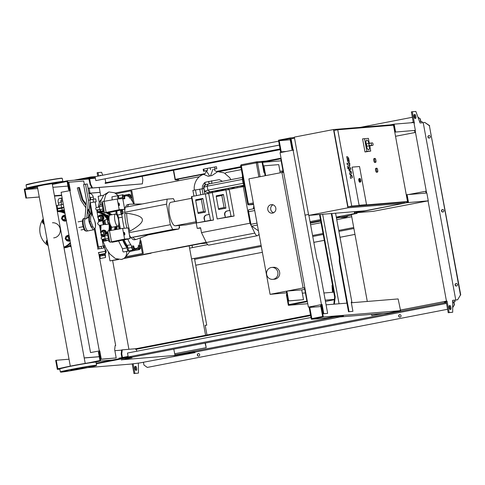 <?xml version="1.0" encoding="UTF-8"?>
<svg xmlns="http://www.w3.org/2000/svg" width="485" height="485" viewBox="0 0 485 485"><rect width="100%" height="100%" fill="white"/><g stroke="black" fill="none" stroke-linecap="round" stroke-linejoin="round"><path stroke-width="0.73" d="M102.317 230.466L103.499 230.933A2.389 2.279 -94.7 0 0 101.256 231.369L102.317 230.466L104.372 230.86L105.554 231.327L104.802 231.387L104.99 232.751A2.389 2.279 -94.7 0 0 103.499 230.933L104.802 231.387M105.3 234.103L104.245 235.001A2.389 2.279 -94.7 0 0 104.99 232.751L105.3 234.103L106.051 234.043L105.554 231.327M104.245 235.001L103.311 235.892L102.002 235.437A2.389 2.279 -94.7 0 0 104.245 235.001M101.268 234.989A2.389 2.279 -94.7 0 0 102.002 235.437L100.825 234.97M100.328 232.254L101.256 231.369A2.389 2.279 -94.7 0 0 100.728 232.06M103.311 235.892L105.124 234.928M104.693 235.892A2.989 2.849 85.3 0 1 101.741 235.334M101.383 231.254A2.989 2.849 85.3 0 1 106.312 234.146M107.749 235.358L104.675 235.952A2.989 2.849 85.3 0 1 103.96 236.08M103.475 230.132A2.989 2.849 85.3 0 1 106.494 234.109M100.922 233.115A1.594 1.522 85.3 0 1 103.948 233A1.594 1.522 85.3 0 1 101.062 233.867M102.129 231.842A1.394 1.328 -94.7 0 0 101.074 233.467A1.394 1.328 -94.7 0 0 102.632 234.582A1.394 1.328 -94.7 0 0 103.687 232.964A1.394 1.328 -94.7 0 0 102.129 231.842M99.522 215.243L100.704 215.71A2.389 2.279 -94.7 0 0 98.461 216.146L99.522 215.243L101.583 215.637L102.759 216.104L102.008 216.164L102.196 217.529A2.389 2.279 -94.7 0 0 100.704 215.71L102.008 216.164M102.511 218.88L101.45 219.778A2.389 2.279 -94.7 0 0 102.196 217.529L102.511 218.88L103.256 218.814L102.759 216.104M99.304 220.245A2.389 2.279 -94.7 0 0 101.45 219.778L100.516 220.669L99.213 220.214M97.533 217.031L98.461 216.146A2.389 2.279 -94.7 0 0 97.934 216.837M100.516 220.669L101.268 220.608L103.256 218.814M98.588 216.031A2.989 2.849 85.3 0 1 103.657 217.504A2.989 2.849 85.3 0 1 99.395 220.451M100.68 214.91A2.989 2.849 85.3 0 1 103.838 217.486A2.989 2.849 85.3 0 1 101.165 220.857M98.128 217.892A1.594 1.522 85.3 0 1 101.153 217.777A1.594 1.522 85.3 0 1 98.885 219.353M98.722 219.038A1.394 1.328 -94.7 0 0 100.892 217.741A1.394 1.328 -94.7 0 0 99.334 216.619A1.394 1.328 -94.7 0 0 98.285 218.262M105.621 214.746L106.803 215.213A2.389 2.279 -94.7 0 0 106.063 215.073M108.113 215.667L108.294 217.031A2.389 2.279 -94.7 0 0 106.803 215.213L108.64 215.625L105.651 214.74M108.337 217.444A2.389 2.279 -94.7 0 0 108.294 217.031L108.397 217.522M109.034 217.765L108.64 215.625M332.516 292.291L332.019 285.441L332.522 285.344M332.619 285.877L333.08 292.243L323.901 292.995M304.816 287.623L304.428 287.696L306.89 301.106L288.787 304.61L286.92 294.431L286.362 294.54L288.339 305.301L307.381 301.615M307.769 303.713L288.339 305.301M325.453 301.434L334.341 299.718M334.377 299.39L325.217 300.136M305.386 292.922L302.325 293.17M283.622 172.151L283.234 172.223L280.773 158.819L262.676 162.323L264.543 172.502L263.979 172.612L262.003 161.844L281.051 158.158M283.628 172.193L283.234 172.223M281.142 160.814L262.676 162.323M283.01 170.993L279.948 171.241M283.022 171.053L279.96 171.302M264.555 172.563L263.979 172.612M272.958 204.797A4.28 4.086 -94.7 0 0 273.607 212.745M275.813 208.113A4.28 4.086 85.3 0 1 272.152 213.157A4.28 4.086 85.3 0 1 267.787 209.672A4.28 4.086 85.3 0 1 271.454 204.628A4.28 4.086 85.3 0 1 275.813 208.113M266.647 274.48A5.972 5.699 85.3 0 1 271.758 267.441A5.972 5.699 85.3 0 1 277.844 272.309A5.972 5.699 85.3 0 1 272.734 279.348A5.972 5.699 85.3 0 1 266.647 274.48M271.758 267.441L273.54 267.296A5.972 5.699 85.3 0 1 279.621 272.164A5.972 5.699 85.3 0 1 274.51 279.202L272.734 279.348M265.695 175.618L281.93 172.478L303.119 287.951L286.89 291.091L288.684 300.882L288.12 300.985L286.326 291.2L270.09 294.346L248.902 178.874L265.131 175.728L263.337 165.943L263.901 165.834L265.695 175.618M283.652 172.339L281.93 172.478M286.623 292.807L270.09 294.346M288.12 300.985L303.519 299.669L301.719 289.878L286.89 291.091M301.719 289.878L304.719 289.302M304.453 287.841L303.119 287.951M303.519 299.669L288.684 300.882M280.233 172.805L278.729 164.621L263.901 165.834M57.86 211.606L57.757 211.017L64.323 209.769M57.394 209.059L57.291 208.471L63.856 207.222M57.042 205.482L63.311 204.337M57.297 208.526L56.8 208.605M56.794 208.592L63.85 207.204M56.254 205.658L63.311 204.27M57.624 208.32L57.084 205.385M61.613 207.55L61.074 204.615M57.77 211.084L57.266 211.163M57.254 211.096L64.317 209.738M56.897 209.138L63.953 207.78M57.842 210.902L57.485 208.944M62.153 210.066L61.789 208.113M58.054 211.484L64.426 210.332M62.304 211.181L62.207 210.672M95.224 202.063L96.212 201.766L95.672 198.832L90.161 199.796M96.212 201.766L93.538 202.178L92.999 199.244M93.538 202.178L90.089 202.845L89.98 202.245M89.901 203.015L90.325 202.948M124.621 234.922A1.291 0.382 -101 0 1 124.008 233.697A1.291 0.382 -101 0 1 124.142 232.376A1.291 0.382 -101 0 1 124.154 232.376A1.291 0.382 -101 0 1 124.772 233.594A1.291 0.382 -101 0 1 124.633 234.916A1.291 0.382 -101 0 1 124.621 234.922M124.633 234.916L124.451 234.952A1.291 0.382 -101 0 1 124.451 234.952A1.291 0.382 -101 0 1 124.439 234.958A1.291 0.382 -101 0 1 123.82 233.734A1.291 0.382 -101 0 1 123.954 232.412A1.291 0.382 -101 0 1 123.972 232.412M111.877 242.003A2.589 0.77 79 0 0 112.271 242.239A2.589 0.77 79 0 0 112.296 242.239A2.589 0.77 79 0 0 112.32 242.233L114.709 241.772L109.834 242.167L107.785 231.012L122.644 228.393L128.137 227.944L130.095 238.62L124.603 239.069L122.644 228.393M107.482 233.922L105.19 234.364L104.675 235.952L105.233 239.008L106.312 240.463L108.604 240.02M108.307 238.408L105.233 239.008M109.689 241.385L108.882 241.542L109.707 241.475M107.961 231.988L107.155 232.145L108.882 241.542M130.095 238.62L114.696 241.772M117.146 241.385L111.514 241.845L109.464 230.69M109.834 242.167L124.603 239.069M119.237 205.561A1.291 0.382 -101 0 1 118.619 204.343A1.291 0.382 -101 0 1 118.758 203.021A1.291 0.382 -101 0 1 118.77 203.015A1.291 0.382 -101 0 1 119.383 204.24A1.291 0.382 -101 0 1 119.249 205.561A1.291 0.382 -101 0 1 119.237 205.561L119.061 205.598A1.291 0.382 -101 0 1 119.049 205.598A1.291 0.382 -101 0 1 118.431 204.379A1.291 0.382 -101 0 1 118.57 203.057A1.291 0.382 -101 0 1 118.582 203.051L118.758 203.021M106.488 212.642A2.589 0.77 79 0 0 106.882 212.885A2.589 0.77 79 0 0 106.906 212.879A2.589 0.77 79 0 0 106.93 212.873M102.359 206.004L99.286 206.598L99.843 209.647L100.922 211.108L103.214 210.666M102.917 209.053L99.843 209.647M102.093 204.561L99.807 205.01L99.286 206.598M104.299 212.03L103.493 212.181L104.317 212.115M102.577 202.633L101.771 202.791L103.493 212.181M124.706 209.265L110.083 212.351L104.445 212.812L102.396 201.657L104.075 201.33L117.255 199.032L122.747 198.583L124.706 209.265L119.213 209.714L117.255 199.032M111.762 212.024L106.124 212.485L104.075 201.33M104.445 212.812L119.213 209.714M105.051 249.539A2.389 2.279 85.3 0 1 105.53 253.261M105.36 255.165A1.194 0.358 -101 0 1 105.439 256.674M98.625 252.685L105.372 251.309A2.389 2.279 85.3 0 1 105.342 252.212M105.475 257.535L100.328 258.505L105.475 257.535M105.597 257.535L105.045 255.183L99.898 256.153L100.328 258.505M104.984 254.195L99.716 255.14L99.001 254.728M104.978 254.17L105.409 253.449L98.982 254.643M105.372 251.309L98.328 252.6M105.378 251.303L104.73 247.78L97.679 249.078M104.469 247.786L104.117 245.883L97.594 247.059M99.085 248.726L98.728 246.78M101.48 248.265L101.123 246.313M103.711 247.89L103.36 245.944M99.904 256.165L105.172 255.207M99.68 256.183L99.504 255.207L102.596 254.558L105.203 254.176L105.384 255.158M104.542 254.231L104.724 255.207M100.51 254.958L100.692 255.941M102.596 254.558L102.778 255.534M103.056 220.711L98.667 221.56L97.521 223.743L99.407 225.47L103.808 224.616A1.988 0.594 -101 0 1 102.838 222.712A1.988 0.594 -101 0 1 103.056 220.711A1.988 0.594 -101 0 1 103.402 220.924M104.057 224.288A1.988 0.594 -101 0 1 103.808 224.616M99.795 209.387L96.57 210.011C95.66 209.32 95.515 208.538 96.139 207.659L99.364 207.034M101.977 239.36L101.098 238.274L101.523 237.019L104.754 236.395M109.137 223.615A2.389 0.709 -101 0 1 108.834 224.052L106.312 224.537A2.389 0.709 -101 0 1 106.076 224.464A2.389 0.709 -101 0 1 105.148 222.251A2.389 0.709 -101 0 1 105.209 220.008A2.389 0.709 -101 0 1 105.403 219.85L107.925 219.359A2.389 0.709 -101 0 1 108.367 219.656M108.834 224.052A2.389 0.709 -101 0 1 107.664 221.766A2.389 0.709 -101 0 1 107.925 219.359M104.608 224.185L103.529 224.343L103.056 223.397L102.917 221.021L103.948 220.827M104.578 224.155L103.99 223.215L103.79 221.336A1.691 0.503 -101 0 1 103.875 220.99L104.105 220.481A2.189 0.649 -101 0 1 104.323 220.263L105.154 220.099M103.529 224.343L104.463 224.167M103.056 223.397L103.99 223.215M102.802 222.015L103.735 221.833M105.985 224.397L105.154 224.561A2.189 0.649 -101 0 1 104.875 224.44L104.469 224.052A1.691 0.503 -101 0 1 104.226 223.688A1.691 0.503 -101 0 1 103.863 222.524A1.691 0.503 -101 0 1 103.79 221.336L103.851 220.839M109.646 222.718L109.131 220.657L107.634 220.942L107.773 219.772L109.089 219.517M109.131 220.657L109.174 220.269M109.428 222.275L107.931 222.566L107.634 220.942M109.84 223.421L108.488 223.682L107.931 222.566M109.859 223.476L108.488 223.682M105.966 224.367A2.189 0.649 -101 0 1 105.869 224.312A2.189 0.649 -101 0 1 105.033 222.354A2.189 0.649 -101 0 1 105.075 220.226A2.189 0.649 -101 0 1 105.148 220.135M104.875 224.44A2.189 0.649 -101 0 1 104.099 222.536A2.189 0.649 -101 0 1 104.105 220.481M117.855 226.155L112.35 227.222A6.172 1.837 -101 0 1 109.337 221.318A6.172 1.837 -101 0 1 110.004 215.104L115.509 214.043A6.172 1.837 -101 0 1 118.522 219.947A6.172 1.837 -101 0 1 117.855 226.155A6.172 1.837 -101 0 1 114.842 220.251A6.172 1.837 -101 0 1 115.509 214.043M395.53 136.273L415.118 132.502L395.536 136.291M414.572 130.495L414.942 132.514M415.348 130.368L395.026 132.09L415.348 130.368L413.911 122.541L394.153 124.154L393.032 124.372L392.832 125.257M393.141 124.96L393.699 124.851L395.026 132.09M415.118 132.502L414.748 130.483M395.59 131.987L394.153 124.154M393.032 124.372L389.885 124.924L389.988 125.488M392.656 125.269L392.498 124.415M409.085 194.449L425.897 191.211L426.23 193.048M426.054 193.06L425.721 191.229M428.279 200.826L406.866 202.7L356.142 212.733L373.171 211.345L428.279 200.826L426.842 193L406.521 194.721L407.855 201.96L406.933 202.1L406.854 201.657M407.085 194.612L408.522 202.439M407.291 202.069L407.4 202.657M406.679 201.693L406.866 202.7M356.142 212.733L356.032 212.151L360.895 211.139M374.966 158.395A1.988 0.594 -101 0 1 375.911 160.274A1.988 0.594 -101 0 1 375.699 162.311A1.988 0.594 -101 0 1 375.681 162.311A1.988 0.594 -101 0 1 374.735 160.432A1.988 0.594 -101 0 1 374.941 158.401A1.988 0.594 -101 0 1 374.966 158.395M374.784 162.487A1.988 0.594 -101 0 1 374.766 162.487A1.988 0.594 -101 0 1 374.747 162.493A1.988 0.594 -101 0 1 373.802 160.614A1.988 0.594 -101 0 1 374.008 158.583A1.988 0.594 -101 0 1 374.032 158.577M376.76 168.18A1.988 0.594 -101 0 1 377.706 170.059A1.988 0.594 -101 0 1 377.494 172.096A1.988 0.594 -101 0 1 377.475 172.096A1.988 0.594 -101 0 1 376.53 170.223A1.988 0.594 -101 0 1 376.742 168.186A1.988 0.594 -101 0 1 376.76 168.18L375.808 168.368A1.988 0.594 -101 0 1 375.826 168.362A1.988 0.594 -101 0 0 375.596 170.399A1.988 0.594 -101 0 0 376.542 172.278A1.988 0.594 -101 0 0 376.566 172.272A1.988 0.594 -101 0 1 376.566 172.272L377.494 172.096M407.509 201.53L403.775 202.251L348 206.81L333.995 130.483L337.724 129.762L393.499 125.203L407.509 201.53L351.734 206.089L337.724 129.762M359.524 166.519L366.533 204.682L359.112 205.288L352.11 167.125L359.524 166.519L366.533 204.682L359.112 205.288L352.11 167.125L359.524 166.519M348 206.81L351.734 206.089M333.516 129.531L347.884 207.816L308.696 215.401L294.328 137.116L333.516 129.531L389.885 124.924M404.066 202.196L404.254 203.209L347.884 207.816M404.254 203.209L365.066 210.793L308.696 215.401M308.521 214.455L305.083 215.122M294.516 138.128L291.073 138.795L293.152 150.126M369.394 145.93A4.977 1.479 -101 0 1 368.691 149.829A4.977 1.479 -101 0 1 366.26 145.063A4.977 1.479 -101 0 1 366.799 140.056A4.977 1.479 -101 0 1 368.903 143.408M368.642 149.835A4.977 1.479 -101 0 1 368.594 149.847A4.977 1.479 -101 0 1 366.169 145.082A4.977 1.479 -101 0 1 366.702 140.074A4.977 1.479 -101 0 1 366.751 140.068M370.297 145.567C368.503 145.082 368.345 144.3 369.819 143.227L371.158 143.008L371.589 145.361L367.127 146.185A1.194 0.358 -101 0 1 366.563 145.057A1.194 0.358 -101 0 1 366.684 143.833A1.194 0.358 -101 0 1 366.696 143.833L369.819 143.227M371.158 143.008L372.462 142.905A1.194 0.358 -101 0 1 373.032 144.027A1.194 0.358 -101 0 1 372.904 145.251A1.194 0.358 -101 0 1 372.898 145.251L371.589 145.361M368.788 146.046L372.898 145.251L368.8 146.046A1.194 0.358 -101 0 1 368.8 146.046A1.194 0.358 -101 0 1 368.788 146.046L367.127 146.185M369.77 145.858L370.728 151.077L366.878 151.393L364.544 138.692L368.4 138.377L369.303 143.33M366.878 151.393L364.987 151.969L370.728 151.077M364.987 151.969L362.58 138.855L364.544 138.692M360.458 182.051L359.712 182.196A1.794 0.533 -101 0 1 358.839 180.481A1.794 0.533 -101 0 1 359.033 178.674L359.779 178.535A1.794 0.533 79 0 0 359.585 180.335A1.794 0.533 79 0 0 360.458 182.051L360.785 180.214A1.594 0.473 -101 0 1 360.591 181.82A1.594 0.473 -101 0 1 359.828 180.293A1.594 0.473 -101 0 1 360.015 178.686A1.594 0.473 -101 0 1 360.779 180.214C360.434 178.886 360.1 178.322 359.779 178.535M98.594 252.509L115.672 345.575L115.139 345.617L114.672 349.63L116.2 357.948L100.559 359.306L99.031 350.988L90.531 352.583L61.116 192.29L70.361 190.556L68.834 182.239L83.723 181.02L84.335 184.355M69.604 190.647L68.088 182.384L68.834 182.239M89.761 204.391L91.544 214.109M94.375 229.526L97.946 248.981M115.672 345.575L115.133 345.678M116.2 357.948L101.304 359.167L99.777 350.849L90.531 352.583M100.559 359.306L101.304 359.167M99.031 350.988L99.777 350.849M99.304 350.885L69.882 190.593M219.026 171.623L240.954 167.38M340.094 217.371A6.966 6.651 -94.7 0 0 342.052 217.516A6.966 6.651 -94.7 0 0 345.181 216.389M342.052 217.516L344.72 217.298A6.966 6.651 -94.7 0 0 348.369 215.77M205.131 185.094L204.688 182.669M204.955 182.487L205.416 185.003M310.018 221.621L320.452 219.596M336.299 217.141L339.93 216.843L336.372 217.529M320.633 220.578L310.2 222.597M108.349 251.994L109.98 260.9L117.819 259.384M125.166 257.959L206.18 242.276M109.98 260.9L118.667 259.517M124.451 258.396L151.096 253.237M166.955 250.169L200.36 243.7L206.652 243.185M310.303 223.142L320.737 221.124M336.469 218.074L351.455 215.176M351.34 214.552L357.105 213.351L354.438 213.57L354.426 211.666M336.287 217.08L354.438 213.57M199.383 176.71L115.03 193.042M103.554 195.261L98.128 196.316L99.31 202.748M211.515 183.421L211.812 182.524M211.745 181.402L211.321 180.887M208.974 181.335L208.611 182.451L209.696 183.773M357.105 213.351L356.984 212.666M356.087 212.442L354.729 212.551M354.723 211.642L354.735 213.545M347.424 158.589L347.709 160.123L348.321 160.771L348.794 160.668L348.515 159.135L347.897 158.48L347.424 158.589L347.897 158.48M348.321 160.771L348.794 160.668M347.618 161.238L348.618 162.42L349.358 162.111L348.606 158.019L347.593 156.831L346.866 157.146L347.618 161.238M347.593 156.831L346.866 157.146M348.618 162.42L349.358 162.111M349.709 165.961L349.824 163.421L349.352 163.184L349.37 164.3L346.987 163.106L347.29 164.754L349.861 165.991L349.236 166.112M349.467 163.815L349.37 164.3M348.242 168.495L347.866 166.5L347.751 167.525L348.248 168.495L347.618 168.616M349.018 166.967L348.733 168.586L349.139 170.768L350.679 172.314L349.546 172.981L349.782 174.267L351.413 176.304L350.225 176.673L350.534 178.377L352.407 177.516L352.146 176.073L350.485 173.994L351.637 173.315L351.37 171.872L349.358 169.629L349.358 168.635L350.922 169.404L350.619 167.762L349.018 166.967L348.236 167.064M349.267 169.119L349.358 168.635M211.745 180.802A6.966 2.073 79 0 0 211.896 183.342M214.758 191.029A6.966 2.073 79 0 0 215.425 191.284A6.966 2.073 79 0 0 215.492 191.278A6.966 2.073 79 0 0 215.558 191.26M226.155 172.557A5.226 1.552 79 0 0 226.107 172.563A5.226 1.552 79 0 0 225.434 173.563M206.204 170.744L204.706 171.005L206.204 170.72M214.073 169.198L215.607 168.913L214.073 169.198M242.403 175.273L242.433 178.874A4.977 1.479 79 0 0 243.331 183.766L244.604 187.271M213.418 191.29L207.507 192.636L204.512 191.254L203.791 187.337L207.18 186.216L242.445 179.389M207.507 192.636L209.932 191.836L207.901 190.132L207.18 186.216L208.259 184.058L205.082 185.112L203.791 187.337A1.988 1.94 -108.3 0 1 205.082 185.112M242.9 185.585L235.983 186.925M236.995 186.925L238.274 186.476M238.444 186.446L213.382 191.296M208.441 184.015L242.421 177.437L208.259 184.058M206.307 170.641L206.198 170.696C206.113 172.587 205.258 173.812 203.639 174.37L208.217 176.285L209.593 176.019L206.307 170.641L207.574 170.338L207.216 168.38L203.173 169.265L203.53 171.223L207.574 170.338M206.204 170.799L203.53 171.223M214.006 169.277L216.777 168.695L214.134 169.283M216.777 168.695L216.419 166.743L207.216 168.38M203.706 174.357L203.639 174.37C195.134 176.976 193.309 187.422 194.552 190.168M212.885 169.368L210.52 175.837L209.593 176.019M210.52 175.837L211.951 175.564L217.729 171.641L224.155 172.872L229.672 177.625L230.818 179.68M211.951 175.564L208.217 176.285M203.912 188.538L192.891 190.369L193.945 196.098M200.651 228.089L197.225 228.374L191.405 196.667L191.824 196.583M201.481 232.612L206.295 242.5A9.257 2.752 79 0 0 208.883 245.113L257.402 235.722A9.257 2.752 -101 0 1 254.813 233.103L249.999 223.221L201.481 232.612L200.584 227.72L197.225 228.374M259.069 234.285L257.893 235.443A9.257 2.752 -101 0 1 257.402 235.722M229.932 210.448L227.319 210.951A3.183 3.037 -94.7 0 0 224.907 214.661L225.41 217.401L224.61 214.685A3.183 3.037 85.3 0 1 227.022 210.975L229.932 210.448L231.012 216.316L225.41 217.401M225.113 217.425L217.183 218.959L212.333 192.539L225.864 189.92L229.635 210.472M216.231 196.583L216.225 195.837L223.409 194.449L225.925 208.15L218.741 209.538L218.444 208.647L216.231 196.583L221.851 195.491L224.07 207.556L218.444 208.647M225.864 189.92L229.247 189.641L234.097 216.061L231.012 216.316M225.925 208.15L224.07 207.556M223.409 194.449L221.851 195.491M234.097 216.061L217.183 218.959M209.405 214.418L206.792 214.928A3.183 3.037 -94.7 0 0 204.379 218.632L204.882 221.372L204.082 218.656A3.183 3.037 85.3 0 1 206.495 214.952L209.405 214.418L210.484 220.293L204.882 221.372M204.585 221.396L196.655 222.936L191.805 196.516L205.337 193.891L209.108 214.443M195.704 200.554L195.697 199.814L202.882 198.42L205.397 212.121L198.213 213.515L197.916 212.618L195.704 200.554L201.33 199.468L203.542 211.533L197.916 212.618M205.337 193.891L208.72 193.618L213.57 220.038L210.484 220.293M205.397 212.121L203.542 211.533M202.882 198.42L201.33 199.468M213.57 220.038L196.655 222.936M248.823 209.708L254.364 208.635L248.841 209.708A1.988 0.594 79 0 0 248.823 209.708A1.988 0.594 79 0 0 248.611 211.715L250.921 224.3A1.988 0.594 79 0 0 251.703 226.155L258.426 230.799M253.74 205.24A7.966 2.37 -101 0 1 253.128 208.877M244.337 186.537L243.282 186.622L249.999 223.221M206.004 193.836L212.345 192.612M226.531 189.865L243.282 186.622M170.902 202.306A11.943 3.553 79 0 0 170.787 202.324A11.943 3.553 79 0 0 169.532 214.534A11.943 3.553 79 0 0 175.212 225.792L196.013 221.766M196.225 222.918L185.894 224.919L175.212 225.792M116.351 214.358L117.285 214.176A26.608 7.912 79 0 0 117.431 216.213M118.686 224.834A26.608 7.912 79 0 0 119.589 228.926M123.275 240.075A26.608 7.912 79 0 0 127.882 247.58M179.311 225.919L179.632 227.653L179.135 227.429M179.632 227.653L179.098 227.756M124.584 212.285L125.172 207.265L167.155 199.141L166.573 204.155L124.584 212.285L124.827 213.6L126.694 213.242A17.915 5.329 79 0 0 129.98 231.151C138.825 226.113 142.942 222.221 142.335 219.487C141.929 216.71 136.715 214.625 126.694 213.242M174.842 201.542L173.387 198.632L167.155 199.141M166.573 204.155L170.344 224.7L172.727 229.472L178.953 228.962L148.167 234.928M172.727 229.472L130.738 237.601L129.422 234.97M133.005 237.207A17.915 5.329 79 0 0 136.34 239.408A17.915 5.329 79 0 0 136.606 239.335L149.713 234.279L130.738 237.601M178.953 228.962L179.365 225.452M170.344 224.7L129.01 232.703M128.767 231.387L129.98 231.151M136.34 239.408L134.472 239.772A17.915 5.329 -101 0 1 131.138 237.571M126.991 228.035A17.915 5.329 -101 0 1 124.827 213.6M142.178 203.973L129.804 204.197A17.915 5.329 79 0 0 129.531 204.227A17.915 5.329 79 0 0 127.452 206.828M125.585 207.186A17.915 5.329 -101 0 1 127.664 204.591L129.531 204.227M123.881 195.243L124.499 195.667L124.809 198.717L124.19 198.292L123.881 195.243L122.802 195.455L122.65 196.764L123.73 196.552M124.19 198.292L123.111 198.498L123.724 198.923L124.809 198.717M123.111 198.498L122.65 196.764M121.935 211.272L122.244 210.332L122.887 211.193L123.214 213L122.911 213.946L122.268 213.079L121.935 211.272L120.856 211.484L121.165 210.538L122.244 210.332M122.268 213.079L121.183 213.291L121.826 214.158L122.911 213.946M121.183 213.291L120.856 211.484M133.63 249.072L133.054 245.937L133.599 245.895L134.163 247.435L134.175 249.023L132.544 249.278L131.987 247.738L133.066 247.526M131.987 247.738L131.969 246.15L133.054 245.937M132.544 249.278L134.175 249.023M140.42 248.696L139.801 248.271L139.34 246.538L139.492 245.228L140.11 245.652L140.42 248.696L139.334 248.908L138.722 248.484L139.801 248.271M138.722 248.484L138.261 246.75L139.34 246.538M138.261 246.75L138.413 245.44L139.492 245.228M130.677 194.873L131.247 198.007L130.701 198.05L130.138 196.504L130.125 194.915L130.677 194.873M130.701 198.05L131.247 198.007M129.616 198.256L129.058 196.716L130.138 196.504M129.058 196.716L129.046 195.128L130.125 194.915M140.341 237.911A26.808 7.972 -101 0 1 139.456 244.016A2.989 0.885 79 0 0 139.353 245.258M124.718 196.504A26.808 7.972 -101 0 1 125.973 195.861A26.808 7.972 -101 0 1 128.052 196.298A2.989 0.885 79 0 0 128.282 196.346A2.989 0.885 79 0 0 128.743 195.188A2.486 0.74 -101 0 1 129.131 194.23A2.486 0.74 -101 0 1 129.847 194.97M128.743 195.188L125.015 195.91A2.989 0.885 -101 0 1 125.003 196.049M122.753 198.607A2.989 0.885 79 0 0 122.578 197.522A2.486 0.74 -101 0 1 122.79 194.746A2.486 0.74 -101 0 1 123.426 195.334L124.469 195.134A2.486 0.74 -101 0 1 125.045 195.613M122.578 197.522L118.843 198.244A2.989 0.885 -101 0 1 118.964 198.892M124.251 228.259A26.808 7.972 -101 0 1 122.232 217.189A2.989 0.885 79 0 0 121.383 214.297A2.486 0.74 -101 0 1 120.801 210.096M120.468 228.768A26.808 7.972 -101 0 1 118.498 217.91L122.232 217.189M121.383 214.297L117.649 215.019A2.989 0.885 -101 0 1 118.498 217.91M130.829 244.719L127.094 245.44A2.989 0.885 -101 0 1 128.016 248.205L131.744 247.483A2.989 0.885 79 0 0 130.829 244.719A26.808 7.972 -101 0 1 127.828 239.105M127.094 245.44A26.808 7.972 -101 0 1 124.13 239.893M139.722 248.835A2.486 0.74 -101 0 1 139.347 249.617A2.486 0.74 -101 0 1 138.577 248.75A2.989 0.885 79 0 0 137.649 247.708A2.989 0.885 79 0 0 137.504 247.786A26.808 7.972 -101 0 1 136.164 248.496A26.808 7.972 -101 0 1 134.169 248.108M134.49 248.823A2.989 0.885 -101 0 1 134.842 249.472L138.577 248.75M130.659 198.116A2.989 0.885 79 0 0 131.308 199.644A26.808 7.972 -101 0 1 133.799 204.124M133.393 249.175A2.486 0.74 -101 0 1 133.005 250.133L129.271 250.854A2.486 0.74 -101 0 1 128.016 248.205M117.649 215.019A2.486 0.74 -101 0 1 117.03 210.902M118.843 198.244A2.486 0.74 -101 0 1 119.061 195.467L122.79 194.746M125.015 195.91A2.486 0.74 -101 0 1 125.403 194.952L129.131 194.23M139.347 249.617L135.618 250.339A2.486 0.74 -101 0 1 134.842 249.472M133.005 250.133A2.486 0.74 -101 0 1 131.744 247.483M97.976 211.781A28.069 8.348 -101 0 1 98.061 209.72M98.297 207.24A28.069 8.348 -101 0 1 101.304 199.638M130.883 198.074L130.95 198.959M124.19 195.455A2.486 0.74 -101 0 1 124.469 195.134M132.799 250.175A28.069 8.348 -101 0 1 131.738 250.642L125.736 251.539M135.036 249.86A2.486 0.74 -101 0 1 134.684 250.521A2.486 0.74 -101 0 1 133.739 249.211A28.069 8.348 -101 0 1 133.308 249.733M131.738 250.642A28.069 8.348 -101 0 1 130.58 250.606M128.695 250.375A2.486 0.74 -101 0 1 128.343 251.036A2.486 0.74 -101 0 1 127.022 247.859L122.481 248.738L118.601 241.075M127.022 247.859A28.069 8.348 -101 0 1 122.747 240.19M119.152 228.999A28.069 8.348 -101 0 1 118.407 225.664M118.031 198.971A28.069 8.348 -101 0 1 118.043 198.941A2.486 0.74 -101 0 1 118.128 195.649A2.486 0.74 -101 0 1 118.704 196.128M112.162 199.923L111.956 196.843L118.128 195.649M109.537 213.121L109.804 212.375M116.394 214.473A2.486 0.74 -101 0 1 116.091 211.102M128.343 251.036L123.323 251.994L122.747 251.109L122.481 248.738M134.684 250.521L129.35 251.551L129.071 251.157M139.838 242.33L140.432 242.742L139.728 242.882M129.798 251.466L124.984 258.081L121.48 259.426A6.687 6.384 -94.7 0 0 126.543 251.636M121.735 259.384L120.971 259.499A6.687 6.384 -94.7 0 0 121.365 259.445A6.687 6.384 -94.7 0 0 121.48 259.426M140.08 240.827L142.408 253.51L126.864 256.517M132.575 201.705L132.89 201.645L133.072 202.639M116.133 193.739L130.914 190.878L132.696 201.93M130.914 190.878L131.805 190.805L134.139 203.53L133.569 203.639M134.139 203.53L133.539 203.579M140.086 240.784L140.965 240.712L143.299 253.437L126.743 256.638M143.299 253.437L142.408 253.51M100.777 225.204A7.572 7.226 85.3 0 1 100.862 225.628A7.572 7.226 85.3 0 1 100.928 228.059M42.371 222.379L42.735 221.087A2.389 2.279 -94.7 0 0 43.165 223.433L42.371 222.379M43.486 219.996A2.389 2.279 -94.7 0 0 42.735 221.087L43.438 219.741M44.299 224.44L43.165 223.433A2.389 2.279 -94.7 0 0 44.25 224.173M43.62 220.723A1.594 1.522 -94.7 0 0 44.111 223.391M44.074 223.191A1.394 1.328 85.3 0 1 43.65 220.905M61.504 218.674L61.868 217.383A2.389 2.279 -94.7 0 0 62.298 219.729L61.504 218.674M62.365 216.08L63.596 215.831A2.389 2.279 -94.7 0 0 61.868 217.383L62.365 216.08M65.542 216.407A2.389 2.279 -94.7 0 0 63.596 215.831L64.948 215.576L65.748 216.631M66.178 218.977L65.814 220.275L64.456 220.529A2.389 2.279 -94.7 0 0 66.063 219.268M64.456 220.529L63.226 220.772L62.298 219.729A2.389 2.279 -94.7 0 0 64.456 220.529M63.226 220.772L66.56 220.214M65.378 215.54L64.948 215.576M66.245 220.238L65.814 220.275M66.33 220.705A2.989 2.849 85.3 0 1 63.583 220.748M62.898 215.97A2.989 2.849 85.3 0 1 65.311 215.158M66.342 220.784A2.989 2.849 85.3 0 1 65.232 221.075M64.747 215.128A2.989 2.849 85.3 0 1 65.305 215.122M65.269 217.91A1.594 1.522 -94.7 0 0 63.644 216.613A1.594 1.522 -94.7 0 0 62.28 218.492A1.594 1.522 -94.7 0 0 63.905 219.79A1.594 1.522 -94.7 0 0 65.269 217.91M65.02 217.953A1.394 1.328 85.3 0 1 63.965 219.578A1.394 1.328 85.3 0 1 62.407 218.462A1.394 1.328 85.3 0 1 63.462 216.837A1.394 1.328 85.3 0 1 65.02 217.953M65.184 238.741L65.554 237.45A2.389 2.279 -94.7 0 0 65.984 239.796L65.184 238.741M66.045 236.146L67.276 235.898A2.389 2.279 -94.7 0 0 65.554 237.45L66.045 236.146M69.222 236.474A2.389 2.279 -94.7 0 0 67.276 235.898L68.634 235.643L69.434 236.698M69.864 239.044L69.494 240.342L68.136 240.596A2.389 2.279 -94.7 0 0 69.749 239.329M68.136 240.596L66.912 240.839L65.984 239.796A2.389 2.279 -94.7 0 0 68.136 240.596M66.912 240.839L70.246 240.281M69.064 235.607L68.634 235.643M69.925 240.305L69.494 240.342M70.01 240.772A2.989 2.849 85.3 0 1 67.269 240.815M66.584 236.037A2.989 2.849 85.3 0 1 68.991 235.225M70.028 240.851A2.989 2.849 85.3 0 1 68.918 241.142M68.433 235.195A2.989 2.849 85.3 0 1 68.985 235.189M68.949 237.977A1.594 1.522 -94.7 0 0 67.33 236.68A1.594 1.522 -94.7 0 0 65.966 238.559A1.594 1.522 -94.7 0 0 67.585 239.857A1.594 1.522 -94.7 0 0 68.949 237.977M68.706 238.02A1.394 1.328 85.3 0 1 67.651 239.645A1.394 1.328 85.3 0 1 66.093 238.529A1.394 1.328 85.3 0 1 67.148 236.904A1.394 1.328 85.3 0 1 68.706 238.02M46.051 242.445L46.421 241.154A2.389 2.279 -94.7 0 0 46.851 243.5L46.051 242.445M47.166 240.063A2.389 2.279 -94.7 0 0 46.421 241.154L47.124 239.808M47.985 244.507L46.851 243.5A2.389 2.279 -94.7 0 0 47.936 244.24M47.3 240.79A1.594 1.522 -94.7 0 0 47.791 243.458M47.754 243.258A1.394 1.328 85.3 0 1 47.336 240.972M88.913 217.51L87.476 217.789A6.469 1.922 79 0 0 86.779 218.571L84.911 218.935A6.469 1.922 79 0 0 85.245 226.168A6.469 1.922 79 0 0 88.009 230.866A6.469 1.922 79 0 0 88.07 230.854L93.854 229.738A6.469 1.922 79 0 1 91.713 227.162L91.247 227.253L89.052 221.797L90.731 221.293A8.463 2.516 -101 0 1 92.271 214.904L94.326 220.008A5.474 1.631 -101 0 1 95.302 227.538A5.474 1.631 -101 0 1 92.787 226.398L90.731 221.293M81.025 229.963L84.117 229.369M78.831 227.501L83.093 226.677M78.097 221.863L82.499 221.008M70.489 243.379A18.418 17.575 85.3 0 1 63.923 247.423M70.331 242.506A18.418 17.575 85.3 0 1 63.868 247.132M48.185 245.616A18.418 17.575 85.3 0 1 40.091 233.321A18.418 17.575 85.3 0 1 43.274 218.85M57.339 211.569A18.418 17.575 85.3 0 1 65.002 213.467M57.333 211.508A18.418 17.575 85.3 0 1 64.881 212.824M89.167 210.199L90.204 200.026L87.264 183.985L83.614 184.494L86.506 200.238L84.911 218.935A6.469 1.922 79 0 0 84.911 224.664A6.469 1.922 79 0 0 88.07 230.854L86.579 231.145A6.469 1.922 79 0 0 86.639 231.127M89.222 215.698L87.676 212.115L87.955 209.381L88.785 209.314L90.847 214.097M87.955 209.381L90.052 214.315A9.457 2.813 79 0 0 89.052 221.797M90.404 214.182L90.034 214.212M85.748 207.641L80.886 200.36L77.291 187.95L78.564 187.549L82.086 199.729L85.997 205.216M86.106 204.137L82.917 199.662L79.394 187.483L78.564 187.549M90.452 214.176A9.457 2.813 79 0 0 90.362 214.188A9.457 2.813 79 0 0 90.052 214.315M82.917 199.662L82.086 199.729M85.481 184.13L88.428 200.172L86.779 218.571M88.409 217.607L88.725 214.54M90.204 200.026L88.428 200.172M88.403 217.607L86.627 217.753M91.338 214.152L92.211 214.582L94.314 219.814A0.994 0.521 158.1 0 1 94.326 220.008M52.465 222.779A7.572 7.226 85.3 0 1 60.182 228.956A7.572 7.226 85.3 0 1 53.702 237.88M85.596 367.424L71.046 370.164L85.596 367.424M70.307 366.133L37.315 186.392L43.601 184.997L52.216 183.651L85.208 363.398M52.974 183.094L49.531 183.742L52.974 183.094M86.7 366.872L83.256 367.521L86.7 366.872M31.628 187.168L33.92 186.798L31.628 187.168M65.354 370.94L67.651 370.576L65.354 370.94M70.295 370.728L73.732 370.079L70.295 370.728M91.641 366.654L89.343 367.024L91.641 366.654M310.594 315.523L135.673 349.388L135.564 348.8L310.491 314.935M310.612 315.596L135.673 349.388M136.74 351.249L136.388 349.333M325.817 318.111L335.311 316.287L343.338 315.626L343.447 316.214L335.244 317.899M310.964 317.511L127.488 353.038L128.21 356.954L325.641 318.724L325.532 318.13M128.21 356.954L119.14 358.748L119.031 358.16L128.107 356.402M335.25 317.942L131.932 357.227M325.641 318.724L335.42 316.869L335.311 316.287M335.42 316.869L343.447 316.214M325.999 318.693L325.89 318.111M122.438 357.5L121.759 353.82L121.201 353.923L121.668 349.915L136.34 348.654M121.759 353.82L122.232 349.806M173.8 349.2L175.055 355.42L174.024 355.62M121.88 357.609L121.201 353.923M96.188 363.192L123.99 357.809L131.92 357.16L132.029 357.748L121.335 359.925M174.958 354.887L187.028 352.656L194.958 352.007L195.067 352.595L139.644 362.95L131.083 364.065L87.652 367.618M99.255 356.675L84.202 357.906M96.297 363.78L124.099 358.397L123.99 357.809M124.099 358.397L132.029 357.748M121.347 359.979L122.832 359.64M122.838 359.688L175.055 355.42M174.036 355.669L177.771 354.947L177.662 354.359M177.771 354.947L187.137 353.244L187.028 352.656M187.137 353.244L195.067 352.595M88.385 362.877L99.958 360.513L98.413 352.098L99.213 351.971M114.866 350.691L121.644 350.134M60.977 368.176L57.788 368.679L56.242 360.264L69.04 359.215M84.214 357.978L99.267 356.748M59.794 368.897L57.333 369.376L55.678 360.373L56.242 360.264M112.611 360.009L100.625 360.992L98.976 351.989M57.333 369.376L59.843 369.17M60.958 368.066L61.941 367.927M100.625 360.992L95.909 362.004M96.764 361.84L96.654 361.252M96.891 361.713L96.788 361.125M280.027 148.968L105.106 182.833L105.215 183.421L280.136 149.556M105.1 178.856L105.803 182.7M105.215 183.421L280.154 149.653M279.318 145.088L95.842 180.614L279.324 145.118M95.133 176.74L86.057 178.492L86.166 179.08L95.406 178.207M278.693 141.153L95.127 176.698L95.842 180.614M95.242 177.322L86.166 179.08M88.428 179.032L89.634 178.795L90.616 184.13L90.058 184.239L91.962 188.059L142.366 183.876L142.832 179.862L142.19 176.364M90.616 184.13L92.526 187.95L91.962 188.059M92.526 187.95L142.366 183.876M88.9 178.995L90.058 184.239M79.528 179.759L90.913 177.552L90.804 176.97L95.878 176.552M100.104 192.321L88.961 193.23M61.692 195.461L54.496 196.049M100.116 192.381L88.973 193.291M61.704 195.522L54.502 196.11M74.096 180.202L90.804 176.97M91.907 187.95L88.046 188.265M69.446 189.78L68.634 189.847L69.434 189.72M52.362 184.439L67.094 181.432L68.634 189.847M88.034 188.198L91.877 187.889M37.715 188.556L24.917 189.599L26.463 198.013L39.261 196.971M54.435 195.728L61.637 195.14M88.9 192.915L89.949 192.824L88.913 192.975M89.101 188.18L89.949 192.824M52.889 187.313L67.942 186.082M39.273 197.031L26.463 198.013M61.65 195.2L54.447 195.788M89.094 178.977L67.542 180.735L69.197 189.744M37.375 186.689L24.25 189.12L25.905 198.123M24.917 189.599L37.478 187.277M27.984 188.398L28.088 188.986M29.888 188.125L29.997 188.713M35.963 186.955L36.072 187.537M67.542 180.735L57.612 182.76L57.715 183.348M57.612 182.76L52.253 183.851M63.681 181.584L63.79 182.172M63.808 181.463L63.917 182.051M133.969 373.559L138.468 373.086L133.969 373.559L132.187 363.853M99.213 187.465L100.747 195.807M112.653 260.681L128.907 349.261M98.679 176.013L98.049 172.575L97.115 172.757L97.746 176.188M134.927 366.575A1.988 0.594 -101 0 1 135.709 368.279A1.988 0.594 -101 0 1 135.709 370.285M205.203 325.411L206.731 325.18L194.461 258.353M206.962 334.977L205.185 325.308L206.731 325.18M192.49 247.586L192.066 245.307M178.65 180.723L178.425 179.498L175.133 179.977L173.363 170.326M205.567 335.25L189.162 245.865M177.255 180.99L177.001 179.62M205.373 343.089L206.216 347.684L205.082 343.144M174.752 353.777L206.216 347.684M173.654 170.271L175.424 179.923M135.849 370.322L136.443 370.273A1.988 0.594 79 0 0 136.461 370.273A1.988 0.594 79 0 0 136.673 368.236A1.988 0.594 79 0 0 135.721 366.363L135.133 366.411A1.988 0.594 79 0 0 135.109 366.411A1.988 0.594 79 0 0 134.903 368.448A1.988 0.594 79 0 0 135.849 370.322M133.12 363.671L134.903 373.377M138.468 373.086L138.383 363.053M174.745 353.741L205.919 347.709M99.789 175.794A1.988 0.594 -101 0 1 100.055 175.394L100.668 175.34A1.988 0.594 -101 0 1 100.995 175.564M98.049 172.575L101.607 172.284L102.681 175.237M429.352 138.037A1.243 1.188 85.3 0 1 429.146 135.576M430.268 136.594A1.243 1.188 -94.7 0 0 429.001 135.582A1.243 1.188 -94.7 0 0 427.934 137.049A1.243 1.188 -94.7 0 0 429.201 138.061A1.243 1.188 -94.7 0 0 430.268 136.594M456.506 285.998A1.243 1.188 85.3 0 1 456.306 283.537M457.422 284.556A1.243 1.188 -94.7 0 0 456.155 283.543A1.243 1.188 -94.7 0 0 455.088 285.004A1.243 1.188 -94.7 0 0 456.355 286.023A1.243 1.188 -94.7 0 0 457.422 284.556M442.926 212.018A1.243 1.188 85.3 0 1 442.726 209.556M443.848 210.575A1.243 1.188 -94.7 0 0 442.575 209.562A1.243 1.188 -94.7 0 0 441.514 211.023A1.243 1.188 -94.7 0 0 442.781 212.042A1.243 1.188 -94.7 0 0 443.848 210.575M199.681 354.638A1.243 1.188 -94.7 0 0 198.413 353.626A1.243 1.188 -94.7 0 0 197.346 355.093A1.243 1.188 -94.7 0 0 198.614 356.105A1.243 1.188 -94.7 0 0 199.681 354.638M198.704 356.093A1.243 1.188 85.3 0 1 198.498 353.62M401.028 315.656A1.243 1.188 -94.7 0 0 399.761 314.638A1.243 1.188 -94.7 0 0 398.694 316.105A1.243 1.188 -94.7 0 0 399.961 317.117A1.243 1.188 -94.7 0 0 401.028 315.656M400.052 317.111A1.243 1.188 85.3 0 1 399.852 314.638M409.304 122.917L411.862 122.705M334.365 304.15L335.214 296.875L320.094 214.473M322.646 214.261L339.07 303.768M351.243 302.185L351.886 302.058L351.231 302.113L352.922 311.309L348.503 311.734L339.294 261.536L339.251 257.062L331.267 213.558M346.902 303.004L345.823 303.216M351.886 302.058L335.578 213.206M345.999 303.198L346.908 303.022M319.524 214.515L334.656 296.984L333.813 304.198M335.214 296.875L334.656 296.984M348.503 311.734L352.922 311.309M349.067 311.625L339.852 261.427L339.815 256.953L331.837 213.509M339.294 261.536L339.852 261.427M339.251 257.062L339.815 256.953M285.932 151.52L280.676 151.944L278.517 140.207L290.46 137.892L292.619 149.635L292.055 149.744L290.006 138.589L279.184 140.68L281.233 151.841L280.676 151.944M325.981 318.093L311.382 319.282L323.325 316.972L400.58 310.655L388.643 312.97L339.906 316.954M311.085 318.178L309.036 307.023L321.537 304.604L321.646 305.192L320.615 305.338L322.658 316.493L311.837 318.59L309.788 307.435L309.23 307.538L311.382 319.282M346.927 303.125L326.078 304.829M321.646 305.192L323.228 313.801L327.642 313.377L318.433 263.179L316.85 258.832L308.878 215.388M323.325 316.972L321.173 305.229M400.58 310.655L398.13 298.936L351.352 302.761M294.413 137.57L290.46 137.892M293.055 149.598L292.619 149.635M321.446 304.55L293.104 150.126L280.045 152.66L308.381 307.078L322.101 304.495L323.786 313.692L327.642 313.377M293.758 150.077L293.104 150.126M309.036 307.023L308.381 307.078M321.537 304.604L322.101 304.495M323.228 313.801L323.786 313.692M309.594 306.914L309.697 307.454M280.682 152.532L278.742 141.432M281.148 151.908L281.239 152.423M313.965 307.09L313.777 306.053M189.58 248.15L207.725 244.634M258.547 234.795L259.142 234.679M310.588 224.719L321.021 222.7M336.76 219.65L351.74 216.753M367.291 301.458L351.322 214.467M191.557 258.917L261.118 245.446M312.564 235.486L322.998 233.467M338.736 230.417L353.717 227.513M194.649 259.348L261.3 246.441M312.746 236.48L323.18 234.455M338.918 231.412L353.898 228.508M290.23 139.783L279.184 140.68M286.489 151.411L281.233 151.841M293.067 149.659L292.055 149.744M382.907 313.437L371.813 315.583L371.589 314.365M428.055 200.869L446.455 301.137L400.18 310.097M415.124 130.41L426.612 193.018M452.669 307.411L454.281 304.938L453.56 302.016L455.057 301.725L454.784 300.257L457.658 299.742L460.453 295.013L429.383 125.718L424.818 122.45L420.071 123.014L415.857 111.441L412.298 111.732L414.396 123.178L414.032 123.208M444.502 301.543L444.793 302.137L445.727 301.955L445.612 301.33M383.205 313.413L371.813 315.583M183.379 353.322L444.545 302.755L444.327 301.579L400.477 310.073M423.235 122.753L455.779 300.076L452.614 300.33L452.711 312.243L449.152 312.534L447.049 301.088L444.327 301.579M447.049 301.088L446.455 301.137M320.834 306.532L309.788 307.435M419.58 121.668L421.974 121.474L422.223 122.838M175.327 179.365L204.912 173.636M216.304 171.435L240.827 166.688M413.25 122.196L411.813 122.469M175.382 179.686L204.258 174.097M217.062 171.617L240.881 167.004M360.428 127.331L412.347 117.279M414.166 116.927L414.966 116.77M417.979 117.279L420.119 118.813L420.628 121.583M417.912 117.085L420.119 118.813M420.295 118.795L420.804 121.571M446.115 301.264L448.219 312.716L452.711 312.243M413.323 122.59L411.365 111.914L412.298 111.732M414.117 114.715A1.988 0.594 -101 0 1 414.899 116.418A1.988 0.594 -101 0 1 414.899 118.425M449.959 309.442A1.988 0.594 79 0 0 449.959 307.435A1.988 0.594 79 0 0 449.177 305.732M453.742 302.003L452.626 302.216M446.509 303.404L194.976 352.104M444.545 302.755L444.897 302.725L444.793 302.137M446.333 302.446L444.897 302.725M455.057 301.725L452.626 301.925M143.445 362.283L143.948 365.023L147.288 367.418L447.588 309.272L147.288 367.418M449.546 308.89L450.086 308.787M449.559 308.909L450.086 308.812M452.675 307.666L454.281 304.938M454.457 304.926L453.911 301.949M452.614 300.439L454.784 300.257M457.658 299.742L460.453 295.013M460.75 294.989L429.383 125.718M429.68 125.694L424.818 122.45M455.779 300.076L457.367 299.766M414.317 114.545A1.988 0.594 79 0 0 414.299 114.545A1.988 0.594 79 0 0 414.093 116.582A1.988 0.594 79 0 0 415.039 118.461L415.633 118.413A1.988 0.594 79 0 0 415.651 118.407A1.988 0.594 79 0 0 415.857 116.376A1.988 0.594 79 0 0 414.911 114.496L414.281 114.551M449.971 305.514A1.988 0.594 -101 0 1 450.917 307.393A1.988 0.594 -101 0 1 450.711 309.424A1.988 0.594 -101 0 1 450.692 309.43L450.098 309.478A1.988 0.594 -101 0 1 449.152 307.599A1.988 0.594 -101 0 1 449.359 305.568A1.988 0.594 -101 0 1 449.377 305.562L449.225 305.659M449.152 312.534L448.219 312.716M195.722 265.216L262.379 252.309L195.728 265.234M313.825 242.348L324.259 240.33M339.997 237.28L354.978 234.382M313.831 242.367L324.265 240.348M340.003 237.298L354.984 234.4M108.567 219.614A14.732 14.059 -94.7 0 0 104.469 214.843M97.024 211.884A14.932 14.247 85.3 0 1 108.816 219.566M109.028 218.444A14.932 14.247 -94.7 0 0 97.012 211.793L103.808 213.533L109.028 218.432M102.317 240.706A14.932 14.247 -94.7 0 0 105.293 239.093L102.317 240.706M111.489 226.816L111.077 230.405A14.932 14.247 -94.7 0 0 111.483 226.804M110.574 225.386A14.932 14.247 85.3 0 1 110.216 230.557M104.972 238.784A14.932 14.247 85.3 0 1 102.268 240.439M97.261 241.7L97.436 241.682A14.932 14.247 85.3 0 1 97.261 241.7L96.618 241.754A14.932 14.247 -94.7 0 0 97.43 241.651M109.95 230.605A14.732 14.059 -94.7 0 0 110.216 224.537M115.933 226.531A14.932 14.247 85.3 0 1 115.612 229.617L115.939 226.525M106.573 240.414A14.932 14.247 85.3 0 1 102.893 241.239L106.579 240.414M102.893 241.239L102.42 241.275A14.932 14.247 -94.7 0 0 106.197 240.305M114.763 229.763A14.932 14.247 -94.7 0 0 115.103 226.689M114.848 226.737A14.732 14.059 85.3 0 1 114.502 229.811M106.063 240.123A14.732 14.059 85.3 0 1 102.383 241.075M98.564 211.872A14.732 14.059 85.3 0 1 103.457 211.993M105.778 212.703A14.732 14.059 85.3 0 1 109.798 215.194M110.046 215.097A14.932 14.247 -94.7 0 0 106.263 212.66M103.414 211.763A14.932 14.247 -94.7 0 0 99.631 211.545A14.932 14.247 -94.7 0 0 97.831 211.812L100.462 211.478A14.932 14.247 85.3 0 1 103.378 211.551L100.462 211.478M107.482 212.769A14.932 14.247 85.3 0 1 110.792 214.952L107.482 212.769M58.382 203.027L61.189 202.512M88.664 193.418C91.113 193.43 92.659 194.649 93.296 197.068L90.362 197.607L90.737 199.681M59.861 198.28A1.491 1.425 85.3 0 1 61.146 200.802M369.782 143.239L366.696 143.833M260.099 176.704L257.523 162.645A0.994 0.952 -94.7 0 0 256.407 161.844L256.292 162.845L262.082 162.269M240.724 165.894L241.36 165.737L241.481 164.736A0.994 0.994 0 0 0 240.681 165.894L247.732 204.058A0.994 0.952 -94.7 0 0 248.841 204.858L248.368 203.9L247.683 204.058A0.994 0.994 0 0 0 248.744 204.87L253.6 204.476M253.594 204.47L248.841 204.858L253.503 203.955M253.315 202.942L248.368 203.9L241.36 165.737L256.292 162.845L258.875 176.94M256.389 161.851L241.481 164.736L256.395 161.844A0.994 0.994 0 0 1 256.504 161.832L266.15 161.044M242.433 178.874L243.04 178.759M243.331 183.766L243.937 183.651M243.173 183.306L207.901 190.132L204.512 191.254M209.932 191.836L243.87 185.258M242.755 185.609L240.821 186.252M213.273 191.32L211.333 191.957M204.203 171.053L203.839 169.095M215.025 168.956L214.667 166.998M210.563 169.762L210.205 167.804M232.824 188.647L232.63 187.574M225.822 189.926L225.64 188.926M231.982 188.81L231.781 187.737M228.483 189.483L228.289 188.41M203.069 194.333L202.045 188.744M200.772 194.776L199.729 189.101M196.54 195.594L195.479 189.829M204.87 193.982L203.87 188.538M254.813 233.103L206.295 242.5M281.5 171.175A39.94 11.876 -101 0 1 282.773 172.411M251.703 226.155L257.377 225.058M257.02 223.118L250.921 224.3M248.611 211.715L254.71 210.532M103.935 201.36L105.778 194.721L108.84 191.939L114.472 192.745L118.388 195.734M104.039 245.889A18.218 5.42 79 0 0 104.669 245.362M98.019 210.575A18.218 5.42 79 0 0 96.806 210.272A18.218 5.42 79 0 0 96.733 210.278M97.049 244.082A18.418 5.474 79 0 0 98.134 245.483M98.146 245.555A18.218 5.42 -101 0 1 97.079 244.27M111.853 214.746A14.932 14.247 -94.7 0 0 108.464 212.582L111.859 214.746M103.341 211.345A14.932 14.247 -94.7 0 0 101.65 211.381L103.341 211.345M101.65 211.381L100.668 211.46A14.932 14.247 85.3 0 1 100.88 211.442A14.932 14.247 85.3 0 1 103.36 211.466M107.828 212.703A14.932 14.247 85.3 0 1 111.162 214.879M110.865 214.94A14.732 14.059 -94.7 0 0 108.452 213.273M115.769 229.587A14.732 14.059 -94.7 0 0 116.097 226.495M116.345 226.453A14.932 14.247 85.3 0 1 116.036 229.544M107.227 240.287A14.932 14.247 85.3 0 1 103.305 241.203A14.932 14.247 85.3 0 1 103.105 241.221L104.081 241.142A14.932 14.247 -94.7 0 0 108.391 240.063L104.081 241.142M116.818 229.405A14.932 14.247 -94.7 0 0 117.115 226.301L116.83 229.405M100.722 225.216A18.418 17.575 85.3 0 1 100.613 231.424L100.728 225.216M97.036 239.511A18.418 17.575 85.3 0 1 96.357 240.336L97.036 239.517M96.218 239.566A18.418 17.575 -94.7 0 0 96.879 238.65M100.086 228.55A18.418 17.575 -94.7 0 0 99.904 225.373M99.655 225.422A18.218 17.381 85.3 0 1 99.819 227.083M96.818 238.311A18.218 17.381 85.3 0 1 96.157 239.244M102.183 239.96A14.932 14.247 -94.7 0 0 103.547 239.056M108.998 230.775A14.932 14.247 -94.7 0 0 109.21 224.179A14.932 14.247 -94.7 0 0 109.113 223.7M108.925 224.009A14.732 14.059 85.3 0 1 108.961 224.215A14.732 14.059 85.3 0 1 108.731 230.83M103.02 239.16A14.732 14.059 85.3 0 1 102.135 239.729M97.394 241.451A14.732 14.059 85.3 0 1 96.582 241.554M110.028 224.009L110.046 224.106A14.932 14.247 85.3 0 1 109.852 230.617L110.046 224.106A14.932 14.247 85.3 0 0 110.004 223.949M104.542 238.869A14.932 14.247 85.3 0 1 102.244 240.305L104.548 238.862M97.036 211.939A14.932 14.247 85.3 0 1 108.482 219.632L103.681 214.273L97.036 211.939M107.512 219.438A14.932 14.247 -94.7 0 0 97.067 212.103M97.109 212.321A14.732 14.059 85.3 0 1 107.258 219.493M98.94 221.506A18.418 17.575 -94.7 0 0 98.661 220.772M92.089 212.563A18.418 17.575 -94.7 0 0 91.15 211.957M91.041 211.369A18.418 17.575 85.3 0 1 91.968 211.884L91.041 211.363M98.164 218.074A18.418 17.575 85.3 0 1 99.74 221.354M84.178 218.432A6.469 1.922 79 0 0 84.117 218.438A6.469 1.922 79 0 0 83.42 224.949A6.469 1.922 79 0 0 86.512 231.151A6.469 1.922 79 0 0 86.579 231.145C84.972 230.484 84.626 232.054 82.735 225.107C82.183 220.608 82.644 218.383 84.117 218.438L84.796 218.311M70.901 245.628A18.418 17.575 85.3 0 1 64.014 247.908L70.901 245.628M64.002 247.871A18.418 17.575 -94.7 0 0 70.828 245.222M70.786 244.98A18.218 17.381 85.3 0 1 63.965 247.671M69.591 246.331A18.418 17.575 -94.7 0 0 71.101 246.695L69.591 246.331M71.065 246.507A18.218 17.381 85.3 0 1 69.834 246.216M59.522 211.527A18.218 17.381 85.3 0 1 64.699 211.836M64.657 211.606A18.418 17.575 -94.7 0 0 59.831 211.302A18.418 17.575 -94.7 0 0 58.382 211.484L60.661 211.236A18.418 17.575 85.3 0 1 64.614 211.381L60.661 211.236M95.981 238.299A18.418 17.575 -94.7 0 0 96.618 237.226M96.545 236.838A18.218 17.381 85.3 0 1 95.921 237.947M99.552 225.44A18.418 17.575 85.3 0 1 99.625 226.046M96.151 239.214L96.806 238.256A18.418 17.575 85.3 0 1 96.151 239.208M91.398 213.309A18.218 17.381 85.3 0 1 92.374 214.103M91.204 212.242A18.418 17.575 85.3 0 1 92.15 212.891L91.198 212.236M92.308 213.733A18.418 17.575 -94.7 0 0 91.338 212.97M91.78 214.176L90.828 214.097A9.457 2.813 79 0 0 89.513 221.706L91.713 227.162A0.994 0.521 -21.9 0 0 92.787 226.398M94.193 219.669A0.994 0.521 158.1 0 1 94.314 219.814C96.127 224.391 95.975 227.701 93.854 229.738M96.576 365.278L95.769 365.787L83.929 368.351A18.218 0.57 -10.4 0 1 61.425 372.104A18.218 0.57 -10.4 0 1 73.065 369.243A18.218 0.57 -10.4 0 1 95.569 365.49A18.218 0.57 -10.4 0 1 83.923 368.357C72.029 370.613 64.323 371.874 60.807 372.134L60.346 371.928A18.418 0.576 169.6 0 1 72.974 369.049A18.418 0.576 169.6 0 1 95.721 365.26A18.418 0.576 169.6 0 1 96.576 365.278L96 362.149A18.418 0.576 -10.4 0 0 95.145 362.131A18.418 0.576 -10.4 0 0 72.398 365.92A18.418 0.576 -10.4 0 0 59.776 368.794L72.417 365.72A18.218 0.57 169.6 0 0 60.134 368.612M61.195 178.195A18.218 0.57 169.6 0 0 38.691 181.942L26.044 185.021A18.418 0.576 -10.4 0 1 38.667 182.142A18.418 0.576 -10.4 0 1 61.419 178.353A18.418 0.576 -10.4 0 1 62.268 178.371L62.844 181.499A18.418 0.576 169.6 0 0 61.995 181.481A18.418 0.576 169.6 0 0 39.243 185.276A18.418 0.576 169.6 0 0 26.62 188.15L30.931 187.925M62.268 178.371L61.813 178.159C58.297 178.425 50.585 179.686 38.691 181.942A18.218 0.57 169.6 0 0 26.402 184.833M30.937 187.925A18.218 0.57 -10.4 0 1 39.34 185.464A18.218 0.57 -10.4 0 1 61.844 181.717A18.218 0.57 -10.4 0 1 62.638 181.79M94.927 361.968A18.218 0.57 169.6 0 0 72.423 365.72C84.317 363.465 92.023 362.204 95.539 361.937L96 362.149M134.975 366.502L135.721 366.363M99.916 175.485L100.668 175.34M414.911 114.496L414.166 114.642M62.177 198.08L59.819 198.286C58.236 198.85 57.739 200.432 58.315 203.027L58.673 204.985M93.678 199.141L93.296 197.068M89.561 196.516L90.362 197.607M61.122 201.166L62.717 201.032M61.607 204.446L61.177 200.638L60.389 201.214M109.319 212.412L106.906 212.879M105.209 251.497L105.566 253.455M95.199 201.924L96.248 207.641M96.679 209.987L98.801 221.536M99.516 225.452L101.638 236.995M102.068 239.347L103.281 245.956M101.965 239.366L105.184 238.741M90.301 202.809L92.671 215.734M95.06 228.732L98.388 246.865M374.766 162.487L375.699 162.311M374.008 158.583L374.941 158.401M346.526 156.843L347.157 156.722M348.436 162.657L349.067 162.536M347.236 166.622L347.866 166.5M241.36 169.611L226.107 172.563M242.227 186.822L242.051 185.864M212.733 192.46L212.569 191.575M238.359 186.464L213.327 191.308M204.912 193.976L203.7 187.386M234.407 188.338L234.213 187.265M214.109 169.223C214.443 170.568 215.649 171.375 217.729 171.641M222.445 181.299L219.275 179.626L205.482 182.19L204.13 183.136L202.494 185.931L202.378 188.707M232.897 188.629L232.703 187.556M225.064 190.071L224.882 189.071M244.052 185.749L242.1 186.125M234.279 187.64L232.77 187.931M224.949 189.447L215.492 191.278M282.864 172.399L281.639 171.169M170.787 202.324L191.696 198.274M127.901 247.574L126.943 247.762M118.679 197.062L117.746 197.243M116.909 212.224L115.976 212.4M128.325 249.52L127.391 249.702M134.612 249.011L133.387 249.248M124.621 196.128L125.973 195.861M134.175 248.884L136.164 248.496M121.365 259.445L115.388 258.566L109.925 254.098L106.191 248.423L102.947 241.233M99.861 211.527L99.868 209.684M100.183 204.931L101.153 200.117L103.766 195.006L108.84 191.939M104.136 245.98L104.705 245.44M98.019 210.49L96.703 210.102M98.158 245.628L97.091 244.331M98.158 218.05L99.746 221.348M99.564 225.44L99.649 226.162M90.828 214.097L90.362 214.188M26.044 185.021L26.62 188.15M59.776 368.794L60.346 371.928"/></g></svg>

